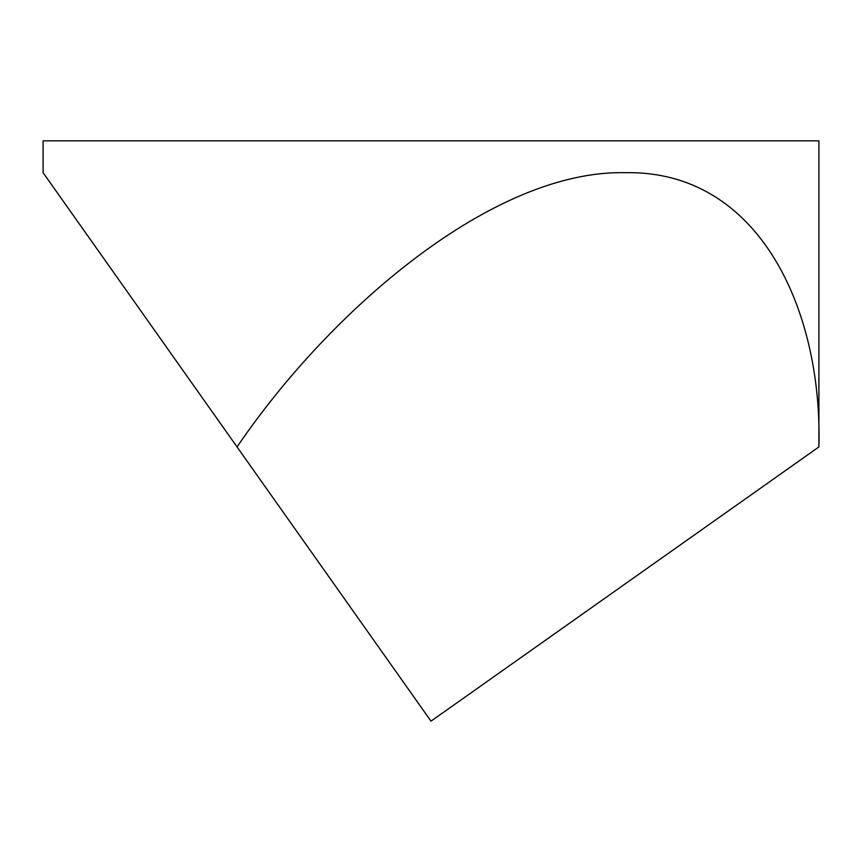 <?xml version="1.0" encoding="UTF-8"?>
<svg xmlns="http://www.w3.org/2000/svg" width="862" height="862" viewBox="0 0 862 862"><rect width="100%" height="100%" fill="white"/><g stroke="black" fill="none" stroke-linecap="round" stroke-linejoin="round"><path stroke-width="1.29" d="M818.9 446.936C822.65 309.62 758.98 169.846 624.95 172.702C492.935 169.846 330.415 309.62 237.05 446.936L431 721.16L818.9 446.936L818.9 140.84L43.1 140.84L43.1 172.702L237.05 446.936"/></g></svg>

